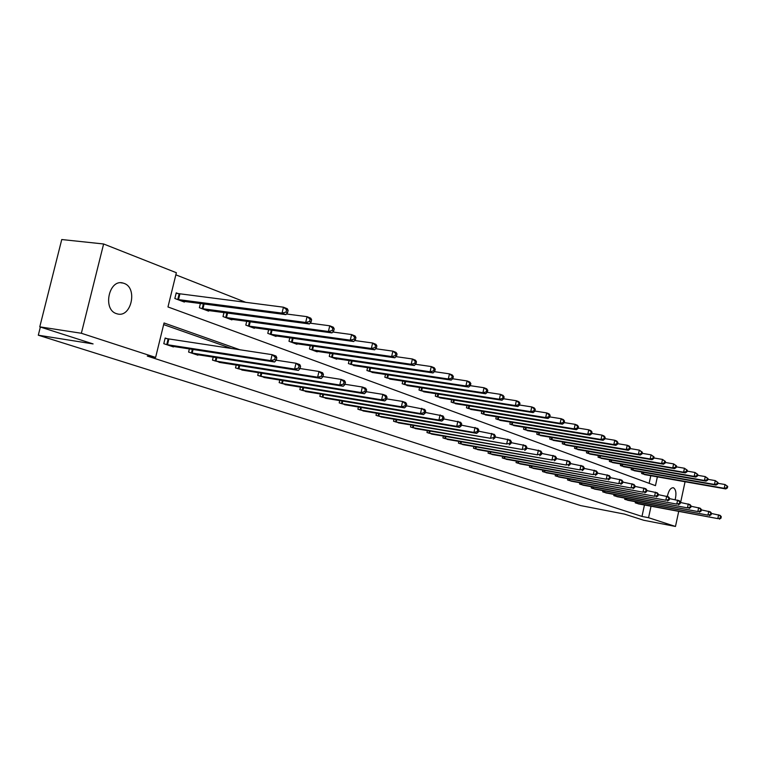 <?xml version="1.0" encoding="UTF-8"?>
<svg xmlns="http://www.w3.org/2000/svg" width="766" height="766" viewBox="0 0 766 766"><rect width="100%" height="100%" fill="white"/><g stroke="black" fill="none" stroke-linecap="round" stroke-linejoin="round"><path stroke-width="1.15" d="M667.349 496.435C668.622 490.604 670.604 487.712 673.304 487.741L673.496 487.808C676.005 489.56 676.57 493.515 675.172 499.662M116.499 313.648C102.318 309.598 108.983 278.623 123.067 283.066L124.006 283.363C137.995 287.777 131.273 318.196 117.236 313.869L116.499 313.648M678.695 511.468L675.478 526.462L643.67 520.248L624.491 514.101L580.685 505.589L38.3 335.202L93.088 343.915L39.775 326.843L61.749 239.538L103.621 243.981L176.362 272.715L167.974 306.955L655.476 485.654L657.372 476.845M246.03 302.436L175.845 274.831M40.359 327.034L38.3 335.202M649.137 483.327L650.794 475.686M178.804 293.847L176.218 292.861L174.839 298.491L184.386 302.072L184.549 301.421M200.405 303.489L199.38 307.693L208.582 311.149L208.725 310.517M223.988 312.557L223.021 316.559L231.887 319.882L232.031 319.288M246.719 321.289L245.809 325.1L254.35 328.308L254.484 327.743M268.655 329.706L267.784 333.344L276.028 336.437L276.162 335.891M289.816 337.825L288.993 341.291L296.949 344.279L297.074 343.762M310.259 345.658L309.474 348.97L317.172 351.862L317.287 351.364M330.012 353.222L329.265 356.401L336.705 359.187L336.82 358.708M349.114 360.527L348.406 363.572L355.702 365.813M367.594 367.594L366.914 370.514L373.98 372.688M385.49 374.43L384.838 377.236L391.675 379.342M402.811 381.047L402.188 383.737L408.814 385.786M419.596 387.462L419.002 390.047L425.427 392.029M435.873 393.667L435.308 396.156L441.522 398.081M451.662 399.689L451.117 402.083L457.149 403.96M466.973 405.53L466.456 407.828L472.306 409.657M481.843 411.189L481.345 413.42L487.032 415.182M496.291 416.694L495.803 418.839L501.328 420.563M510.319 422.037L509.85 424.105L515.221 425.781M523.954 427.227L523.513 429.228L528.732 430.856M537.215 432.273L536.784 434.207L541.859 435.797M550.122 437.175L549.701 439.052L554.641 440.594M562.675 441.953L562.273 443.763L567.079 445.266M574.893 446.597L574.51 448.349L579.192 449.814M586.794 451.117L586.421 452.811L590.979 454.248M598.39 455.521L598.035 457.168L602.469 458.566M609.688 459.811L609.343 461.41L613.671 462.769M620.709 463.995L620.364 465.546L624.587 466.867M631.443 468.074L631.117 469.577L635.234 470.87M641.927 472.048L641.602 473.503L645.623 474.776M240.064 349.842L164.048 322.974L155.613 357.416L147.283 356.066L641.985 516.428L644.455 505.005M231.887 348.607L163.656 324.593M167.783 338.917L165.169 338.017L163.79 343.685L173.442 346.941L173.556 346.443M189.365 348.875L188.599 352.054L197.887 355.194L198.001 354.725M213.216 357.1L212.488 360.125L221.556 362.701M236.215 365.018L235.516 367.9L244.258 370.38M258.381 372.649L257.73 375.397L266.156 377.801M279.781 380.013L279.159 382.627L287.298 384.953M300.454 387.108L299.86 389.616L307.721 391.866M320.427 393.973L319.862 396.367L327.455 398.55M339.731 400.599L339.194 402.897L346.538 405.003M358.411 407.005L357.894 409.207L365.009 411.256M376.489 413.209L376.001 415.325L382.876 417.307M393.992 419.213L393.533 421.243L400.197 423.158M410.959 425.025L410.509 426.968L416.972 428.836M427.399 430.655L426.978 432.531L433.24 434.341M443.351 436.113L442.94 437.922L449.01 439.674M458.824 441.408L458.432 443.15L464.32 444.855M473.848 446.549L473.465 448.225L479.19 449.881M488.43 451.538L488.066 453.156L493.63 454.765M502.601 456.383L502.257 457.944L507.657 459.514M516.38 461.094L516.045 462.597L521.292 464.129M529.775 465.661L529.45 467.126L534.553 468.61M542.797 470.113L542.491 471.521L547.46 472.976M555.474 474.441L555.178 475.81L560.013 477.218M567.817 478.654L567.529 479.976L572.231 481.354M579.833 482.762L579.556 484.035L584.142 485.376M591.543 486.755L591.266 487.99L595.737 489.302M602.947 490.642L602.689 491.849L607.036 493.122M614.064 494.434L613.815 495.602L618.057 496.847M624.912 498.13L624.663 499.269L628.8 500.485M635.483 501.74L635.244 502.841L639.284 504.028M39.775 326.843L81.359 333.267L103.621 243.981M685.063 481.737L680.61 502.515M675.478 526.462L648.553 517.701L651.023 506.24M641.985 516.428L648.553 517.701M155.613 357.416L81.359 333.267M166.404 344.566L270.704 360.614L274.601 361.992L170.847 346.069M165.083 338.361L272.121 354.668L276.019 356.056L276.813 357.789L275.253 357.234L274.688 359.608L276.248 360.164L276.813 357.789M274.688 359.608L270.704 360.614L272.121 354.668L275.253 357.234M274.601 361.992L276.248 360.164M181.829 301.115L285.89 314.635L282.032 313.112L283.449 307.195L176.113 293.311M286.58 309.732L283.449 307.195L287.298 308.736L288.112 310.354L286.58 309.732L286.015 312.107L287.547 312.72L288.112 310.354M286.015 312.107L282.032 313.112L177.434 299.468M287.547 312.72L285.89 314.635M191.117 352.906L294.632 369.068L298.376 370.399L195.397 354.352M276.21 360.202L296.021 363.237L299.755 364.578L300.588 366.282L299.094 365.755L298.539 368.082L300.042 368.618L300.588 366.282M298.539 368.082L294.632 369.068L296.021 363.237L299.094 365.755M298.376 370.399L300.042 368.618M214.92 360.939L317.631 377.198L321.241 378.471L219.047 362.337M300.061 368.532L318.982 371.472L322.582 372.764L323.453 374.459L322.007 373.942L321.471 376.23L322.907 376.748L323.453 374.459M321.471 376.23L317.631 377.198L318.982 371.472L322.007 373.942M321.241 378.471L322.907 376.748M206.111 310.22L309.387 323.951L305.682 322.476L307.061 316.674L286.446 313.993M310.134 319.173L307.061 316.674L310.757 318.158L311.609 319.757L310.134 319.173L309.579 321.49L311.063 322.084L311.609 319.757M309.579 321.49L305.682 322.476L201.879 308.631M311.063 322.084L309.387 323.951M229.503 318.991L331.975 332.894L328.413 331.486L329.753 325.789L310.077 323.175M332.779 328.241L329.753 325.789L333.315 327.216L334.196 328.805L332.779 328.241L332.243 330.519L333.66 331.084L334.196 328.805M332.243 330.519L328.413 331.486L225.424 317.459M333.66 331.084L331.975 332.894M237.862 368.685L339.769 385.02L343.235 386.246L241.836 370.026M322.955 376.546L341.081 379.4L344.547 380.645L345.447 382.32L344.058 381.822L343.532 384.072L344.92 384.57L345.447 382.32M343.532 384.072L339.769 385.02L341.081 379.4L344.058 381.822M343.235 386.246L344.92 384.57M259.99 376.154L361.073 392.546L364.415 393.734L263.83 377.456M344.987 384.264L362.356 387.031L365.698 388.228L366.617 389.894L365.286 389.415L364.769 391.618L366.1 392.096L366.617 389.894M364.769 391.618L361.073 392.546L362.356 387.031L365.286 389.415M364.415 393.734L366.1 392.096M281.342 383.364L381.602 399.804L384.819 400.944L285.048 384.618M366.196 391.704L382.856 394.385L386.074 395.534L387.022 397.181L385.729 396.721L385.231 398.895L386.514 399.354L387.022 397.181M385.231 398.895L381.602 399.804L382.856 394.385L385.729 396.721M384.819 400.944L386.514 399.354M252.062 327.446L353.71 341.512L350.282 340.152L351.594 334.56L332.798 332.013M354.562 336.963L351.594 334.56L355.022 335.939L355.931 337.519L354.562 336.963L354.045 339.204L355.414 339.75L355.931 337.519M354.045 339.204L350.282 340.152L248.127 325.971M355.414 339.75L353.71 341.512M273.816 335.604L374.651 349.803L371.347 348.501L372.63 343.005L354.668 340.525M375.541 345.37L372.63 343.005L375.924 344.327L376.862 345.897L375.541 345.37L375.034 347.563L376.355 348.09L376.862 345.897M375.034 347.563L371.347 348.501L270.015 334.177M376.355 348.09L374.651 349.803M294.814 343.474L394.816 357.799L391.637 356.535L392.891 351.144L375.723 348.731M395.754 353.471L392.891 351.144L396.07 352.417L397.027 353.978L395.754 353.471L395.256 355.625L396.529 356.133L397.027 353.978M395.256 355.625L391.637 356.535L291.147 342.105M396.529 356.133L394.816 357.799M301.967 390.325L401.394 406.794L404.496 407.895L305.548 391.541M386.629 398.866L402.619 401.47L405.721 402.581L406.689 404.218L405.453 403.778L404.955 405.903L406.2 406.344L406.689 404.218M404.955 405.903L401.394 406.794L402.619 401.47L405.453 403.778M404.496 407.895L406.2 406.344M315.104 351.087L414.272 365.506L411.198 364.29L412.424 358.986L396.003 356.64M415.249 361.274L412.424 358.986L415.488 360.221L416.474 361.763L415.249 361.274L414.76 363.39L415.986 363.879L416.474 361.763M414.76 363.39L411.198 364.29L311.561 349.756M415.986 363.879L414.272 365.506M321.892 397.056L420.486 413.544L423.483 414.607L325.358 398.224M406.325 405.788L424.68 409.389L425.666 410.997L424.469 410.576L423.991 412.663L425.187 413.094L425.666 410.997M423.991 412.663L420.486 413.544L421.683 408.316L424.469 410.576M423.483 414.607L425.187 413.094M334.704 358.44L433.039 372.946L430.08 371.769L431.277 366.56L415.565 364.281M434.054 368.81L431.277 366.56L434.236 367.747L435.241 369.279L434.054 368.81L433.575 370.888L434.762 371.357L435.241 369.279M433.575 370.888L430.08 371.769L331.285 357.147M434.762 371.357L433.039 372.946M341.167 403.558L438.918 420.055L441.81 421.08L344.509 404.687M425.331 412.462L442.987 415.948L443.983 417.547L442.834 417.135L442.365 419.194L443.514 419.605L443.983 417.547M442.365 419.194L438.918 420.055L440.096 414.913L442.834 417.135M441.81 421.08L443.514 419.605M353.662 365.545L451.164 380.118L448.301 378.988L449.47 373.865L434.437 371.654M452.208 376.077L449.47 373.865L452.333 375.014L453.348 376.537L452.208 376.077L451.739 378.126L452.888 378.586L453.348 376.537M451.739 378.126L448.301 378.988L350.359 364.3M452.888 378.586L451.164 380.118M359.8 409.858L456.718 426.346L459.514 427.342L363.036 410.949M443.677 418.916L460.663 422.296L461.687 423.876L460.567 423.483L460.107 425.503L461.228 425.896L461.687 423.876M460.107 425.503L456.718 426.346L457.877 421.29L460.567 423.483M459.514 427.342L461.228 425.896M372.008 372.42L468.677 387.06L465.91 385.968L467.049 380.932L452.658 378.777M469.75 383.105L467.049 380.932L469.817 382.033L470.851 383.546L469.75 383.105L469.29 385.116L470.391 385.557L470.851 383.546M469.29 385.116L465.91 385.968L368.8 371.223M470.391 385.557L468.677 387.06M377.839 415.948L473.934 432.426L476.634 433.384L380.98 417.001M461.4 425.149L477.754 428.424L478.788 429.994L477.716 429.611L477.256 431.593L478.338 431.986L478.788 429.994M477.256 431.593L473.934 432.426L475.054 427.457L477.716 429.611M476.634 433.384L478.338 431.986M389.77 379.084L485.596 393.762L482.925 392.709L484.045 387.749L470.267 385.671M486.697 389.894L484.045 387.749L486.716 388.822L487.77 390.315L486.697 389.894L486.247 391.876L487.32 392.297L487.77 390.315M486.247 391.876L482.925 392.709L386.667 377.916M487.32 392.297L485.596 393.762M395.313 421.846L490.566 438.315L398.349 422.87M478.52 431.172L494.29 434.351L495.334 435.911L494.29 435.538L493.85 437.491L494.893 437.865L495.334 435.911M493.85 437.491L490.566 438.315L491.676 433.412L494.29 435.538M493.189 439.234L494.893 437.865M406.966 385.528L501.969 400.254L499.384 399.23L500.485 394.356L487.272 392.336M503.09 396.462L500.485 394.356L503.061 395.39L504.124 396.874L503.09 396.462L502.649 398.406L503.683 398.818L504.124 396.874M502.649 398.406L499.384 399.23L403.96 384.398M423.636 391.78L517.806 406.526L515.307 405.54L516.38 400.742L503.693 398.78L501.969 400.254M412.242 427.552L506.671 444.002L415.182 428.548M495.085 437.003L510.28 440.086L511.343 441.628L510.328 441.264L509.897 443.198L510.912 443.552L511.343 441.628M509.897 443.198L506.671 444.002L507.753 439.186L510.328 441.264M509.198 444.893L510.912 443.552M518.955 402.811L516.38 400.742L518.888 401.748L519.961 403.213L518.955 402.811L518.525 404.735L519.53 405.128L519.961 403.213M518.525 404.735L515.307 405.54L420.716 390.689M519.53 405.128L517.806 406.526M428.654 433.096L522.259 449.508L431.507 434.063M511.113 442.652L525.763 445.649L526.836 447.172L525.859 446.817L525.438 448.713L526.414 449.067L526.836 447.172M525.438 448.713L522.259 449.508L523.322 444.768L525.859 446.817M524.71 450.379L526.414 449.067M439.789 397.841L533.155 412.606L530.723 411.648L531.776 406.928L519.549 405.013M534.314 408.967L531.776 406.928L534.199 407.895L535.281 409.35L534.314 408.967L533.892 410.854L534.86 411.237L535.281 409.35M533.892 410.854L530.723 411.648L436.965 396.778M534.86 411.237L533.155 412.606M444.567 438.468L537.359 454.841L447.334 439.406M526.625 448.129L540.767 451.03L541.849 452.534L540.901 452.199L540.48 454.066L541.438 454.401L541.849 452.534M540.48 454.066L537.359 454.841L538.402 450.178L540.901 452.199M539.733 455.684L541.438 454.401M455.464 403.711L548.006 418.495L545.66 417.566L546.694 412.912L534.907 411.055M549.193 414.923L546.694 412.912L549.04 413.86L550.132 415.296L549.193 414.923L548.782 416.781L549.72 417.154L550.132 415.296M548.782 416.781L545.66 417.566L452.725 402.686M549.72 417.154L548.006 418.495M460.012 443.686L551.989 460.012L462.702 444.586M541.648 453.424L555.312 456.239L556.394 457.733L555.474 457.407L555.072 459.246L555.992 459.571L556.394 457.733M555.072 459.246L551.989 460.012L553.014 455.416L555.474 457.407M554.297 460.826L555.992 459.571M470.678 409.417L562.416 424.201L560.138 423.301L561.152 418.715L549.777 416.905M563.613 420.697L561.152 418.715L563.422 419.634L564.523 421.061L563.613 420.697L563.211 422.535L564.121 422.889L564.523 421.061M563.211 422.535L560.138 423.301L468.016 408.422M564.121 422.889L562.416 424.201M474.997 448.742L566.179 465.029L477.611 449.623M556.212 458.566L569.406 461.295L570.498 462.779L569.607 462.463L569.215 464.273L570.105 464.589L570.498 462.779M569.215 464.273L566.179 465.029L567.175 460.5L569.607 462.463M568.41 465.814L570.105 464.589M485.443 414.952L576.377 429.736L574.174 428.855L575.17 424.345L564.188 422.583M577.593 426.298L575.17 424.345L577.373 425.235L578.474 426.652L577.593 426.298L577.2 428.108L578.081 428.453L578.474 426.652M577.2 428.108L574.174 428.855L482.867 413.985M578.081 428.453L576.377 429.736M489.56 453.654L579.939 469.893L492.098 454.516M570.335 463.545L583.089 466.207L584.18 467.672L583.319 467.365L582.926 469.146L583.788 469.453L584.18 467.672M582.926 469.146L579.939 469.893L580.925 465.431L583.319 467.365M582.103 470.659L583.788 469.453M499.786 420.333L589.925 435.107L587.781 434.255L588.767 429.812L578.158 428.089M591.16 431.737L588.767 429.812L590.902 430.664L592.013 432.072L591.16 431.737L590.768 433.508L591.62 433.853L592.013 432.072M590.768 433.508L587.781 434.255L497.278 419.395M591.62 433.853L589.925 435.107M503.702 458.432L593.296 474.614L506.163 459.265M584.027 468.39L596.36 470.966L597.461 472.421L596.628 472.124L596.235 473.876L597.078 474.173L597.461 472.421M596.235 473.876L593.296 474.614L594.263 470.209L596.628 472.124M595.393 475.351L597.078 474.173M513.727 425.561L603.081 440.316L600.994 439.493L601.961 435.107L591.716 433.432M604.326 437.003L601.961 435.107L604.039 435.94L605.15 437.338L604.326 437.003L603.943 438.755L604.767 439.09L605.15 437.338M603.943 438.755L600.994 439.493L511.286 424.642M604.767 439.09L603.081 440.316M517.452 463.076L606.26 479.19L519.846 463.88M597.317 473.082L609.248 475.59L610.358 477.026L609.545 476.739L609.162 478.472L609.975 478.76L610.358 477.026M609.162 478.472L606.26 479.19L607.208 474.853L609.545 476.739M608.3 479.918L609.975 478.76M527.276 430.636L615.854 445.372L613.825 444.577L614.772 440.259L604.872 438.621M617.109 442.126L614.772 440.259L616.793 441.063L617.913 442.451L617.109 442.126L616.726 443.849L617.53 444.175L617.913 442.451M616.726 443.849L613.825 444.577L524.902 429.745M617.53 444.175L615.854 445.372M530.819 467.586L618.851 483.643L533.146 468.371M610.224 477.649L621.772 480.081L622.882 481.508L622.088 481.22L621.714 482.934L622.509 483.212L622.882 481.508M621.714 482.934L618.851 483.643L619.79 479.372L622.088 481.22M620.843 484.342L622.509 483.212M540.451 435.576L628.254 450.293L626.291 449.508L627.22 445.257L617.645 443.667M629.518 447.095L627.22 445.257L629.183 446.042L630.303 447.411L629.518 447.095L629.145 448.799L629.93 449.115L630.303 447.411M629.145 448.799L626.291 449.508L538.144 434.715M629.93 449.115L628.254 450.293M543.822 471.971L631.088 487.971L546.091 472.737M622.758 482.073L633.932 484.447L635.052 485.855L634.277 485.577L633.913 487.272L634.688 487.54L635.052 485.855M633.913 487.272L631.088 487.971L632.007 483.748L634.277 485.577M633.022 488.651L634.688 487.54M553.272 440.383L640.309 455.061L638.404 454.305L639.313 450.111L630.054 448.56M641.582 451.93L639.313 450.111L642.348 452.237L641.582 451.93L641.219 453.606L641.985 453.912L642.348 452.237M641.219 453.606L638.404 454.305L551.022 439.54M641.985 453.912L640.309 455.061M556.47 476.251L642.99 492.174L558.682 476.988M634.937 486.381L645.767 488.689L646.877 490.087L646.131 489.819L645.776 491.485L646.523 491.743L646.877 490.087M645.776 491.485L642.99 492.174L643.89 488.019L646.131 489.819M644.867 492.835L646.523 491.743M565.739 445.065L652.029 459.705L650.171 458.978L651.071 454.832L642.109 453.328M653.312 456.622L651.071 454.832L654.049 456.919L653.312 456.622L652.958 458.288L653.695 458.575L654.049 456.919M652.958 458.288L650.171 458.978L563.556 444.242M653.695 458.575L652.029 459.705M568.793 480.406L654.557 496.263L570.938 481.134M646.772 490.575L657.266 492.816L658.387 494.204L657.659 493.936L657.305 495.583L658.032 495.841L658.387 494.204M657.305 495.583L654.557 496.263L655.447 492.155L657.659 493.936M656.385 496.904L658.032 495.841M577.89 449.613L663.433 464.225L661.623 463.507L662.504 459.428L653.829 457.953M664.716 461.199L662.504 459.428L665.443 461.486L664.716 461.199L664.371 462.827L665.089 463.114L665.443 461.486M664.371 462.827L661.623 463.507L575.764 448.819M665.089 463.114L663.433 464.225M580.781 484.457L665.817 500.236L582.878 485.156M658.291 494.645L668.459 496.828L669.58 498.197L668.871 497.948L668.527 499.566L669.235 499.815L669.58 498.197M668.527 499.566L665.817 500.236L666.688 496.196L668.871 497.948M667.588 500.868L669.235 499.815M589.715 454.046L674.52 468.62L672.768 467.921L673.63 463.89L665.233 462.463M675.813 465.642L673.63 463.89L676.522 465.92L675.813 465.642L675.468 467.25L676.177 467.538L676.522 465.92M675.468 467.25L672.768 467.921L587.646 453.271M676.177 467.538L674.52 468.62M592.472 488.402L676.771 504.105L594.502 489.081M669.494 498.618L679.356 500.734L680.476 502.094L679.787 501.854L679.442 503.444L680.131 503.693L680.476 502.094M679.442 503.444L676.771 504.105L677.623 500.112L679.787 501.854M678.494 504.717L680.131 503.693M601.233 458.365L685.321 472.9L683.607 472.22L684.459 468.246L676.321 466.848M686.623 469.97L684.459 468.246L687.303 470.238L686.623 469.97L686.279 471.559L686.958 471.827L687.303 470.238M686.279 471.559L683.607 472.22L599.223 457.608M686.958 471.827L685.321 472.9M603.857 492.241L687.437 507.877L605.839 492.911M680.39 502.477L689.955 504.535L691.085 505.886L690.415 505.646L690.07 507.226L690.75 507.465L691.085 505.886M690.07 507.226L687.437 507.877L688.28 503.932L690.415 505.646M689.113 508.471L690.75 507.465M612.465 462.578L695.834 477.065L694.168 476.404L695.001 472.478L687.112 471.119M697.137 474.183L695.001 472.478L697.797 474.441L697.137 474.183L696.801 475.753L697.462 476.012L697.797 474.441M696.801 475.753L694.168 476.404L610.502 461.841M697.462 476.012L695.834 477.065M614.954 495.985L697.826 511.544L616.889 496.646M691.009 506.24L700.287 508.241L701.417 509.582L700.756 509.352L700.43 510.903L701.082 511.133L701.417 509.582M700.43 510.903L697.826 511.544L698.649 507.657L700.756 509.352M699.463 512.128L701.082 511.133M623.419 466.685L706.07 481.125L704.442 480.474L705.275 476.605L697.625 475.274M707.382 478.281L705.275 476.605L708.023 478.539L707.382 478.281L707.047 479.832L707.698 480.09L708.023 478.539M707.047 479.832L704.442 480.474L621.494 465.967M707.698 480.09L706.07 481.125M625.774 499.643L707.937 515.125L627.66 500.275M701.34 509.897L710.35 511.851L711.48 513.182L710.838 512.952L710.513 514.484L711.154 514.714L711.48 513.182M710.513 514.484L707.937 515.125L708.761 511.286L710.838 512.952M709.536 515.69L711.154 514.714M634.095 470.688L716.047 485.07L714.467 484.447L715.281 480.617L707.861 479.325M717.359 482.283L715.281 480.617L717.991 482.532L717.359 482.283L717.033 483.815L717.665 484.064L717.991 482.532M717.033 483.815L714.467 484.447L632.218 469.989M717.665 484.064L716.047 485.07M636.335 503.205L717.799 518.611L638.174 503.827M711.413 513.469L720.164 515.374L721.285 516.686L720.662 516.466L720.346 517.979L720.969 518.199L721.285 516.686M720.346 517.979L717.799 518.611L718.604 514.819L720.662 516.466M719.36 519.157L720.969 518.199M644.503 474.594L725.766 488.928L724.224 488.315L725.029 484.533L717.828 483.279M727.087 486.171L725.029 484.533L727.7 486.42L727.087 486.171L726.762 487.683L727.384 487.932L727.7 486.42M726.762 487.683L724.224 488.315L642.684 473.905M727.384 487.932L725.766 488.928M166.739 344.633L168.127 338.984M167.476 344.767L168.855 339.118M179.876 294.029L178.507 299.659M179.139 293.914L177.769 299.535M191.452 352.973L192.333 349.334M192.18 353.107L193.07 349.449M215.246 361.006L216.079 357.55M215.964 361.14L216.807 357.655M204.12 303.968L202.933 308.822M203.383 303.872L202.205 308.698M227.588 313.035L226.468 317.651M226.86 312.94L225.75 317.526M238.188 368.752L238.973 365.459M238.896 368.886L239.691 365.564M260.306 376.221L261.062 373.08M261.005 376.355L261.761 373.186M281.658 383.431L282.376 380.424M282.357 383.565L283.066 380.539M250.214 321.768L249.161 326.163M249.496 321.663L248.443 326.038M272.045 330.175L271.04 334.369M271.336 330.079L270.341 334.244M293.11 338.285L292.162 342.287M292.411 338.189L291.463 342.172M302.273 390.392L302.953 387.519M302.963 390.526L303.642 387.634M313.457 346.117L312.557 349.938M312.767 346.012L311.867 349.823M322.199 397.123L322.85 394.375M322.879 397.248L323.53 394.49M333.133 353.672L332.272 357.339M332.444 353.576L331.592 357.215M341.464 403.625L342.076 400.991M342.134 403.749L342.756 401.106M352.149 360.978L351.326 364.482M351.47 360.882L350.656 364.367M360.097 409.915L360.69 407.397M360.767 410.04L361.351 407.502M370.553 368.044L369.767 371.405M369.882 367.939L369.097 371.28M378.136 416.005L378.701 413.583M378.797 416.13L379.361 413.697M388.362 374.871L387.615 378.098M387.701 374.765L386.954 377.973M395.601 421.903L396.137 419.577M396.252 422.028L396.798 419.691M405.616 381.478L404.898 384.58M404.955 381.382L404.247 384.465M412.529 427.62L413.046 425.379M413.171 427.744L413.688 425.494M422.334 387.883L421.645 390.861M421.683 387.788L421.003 390.746M428.931 433.154L429.429 431.009M429.573 433.278L430.061 431.114M438.545 394.088L437.884 396.951M437.903 393.983L437.252 396.836M444.845 438.525L445.314 436.457M445.477 438.65L445.946 436.572M454.267 400.101L453.635 402.859M453.625 400.005L453.003 402.744M460.289 443.744L460.739 441.743M460.912 443.859L461.362 441.858M469.52 405.932L468.916 408.594M468.888 405.836L468.294 408.479M475.274 448.799L475.705 446.875M475.887 448.924L476.328 446.99M484.332 411.591L483.748 414.157M483.71 411.495L483.135 414.042M489.828 453.711L490.24 451.863M490.441 453.836L490.853 451.969M498.714 417.087L498.159 419.557M498.101 416.991L497.546 419.442M503.971 458.489L504.373 456.699M504.574 458.604L504.976 456.804M512.693 422.43L512.157 424.814M512.09 422.325L511.554 424.699M517.711 463.133L518.094 461.4M518.304 463.248L518.697 461.505M526.28 427.61L525.763 429.918M525.677 427.514L525.17 429.803M531.077 467.643L531.451 465.967M531.671 467.758L532.044 466.073M539.494 432.646L538.996 434.877M538.9 432.551L538.402 434.762M544.08 472.028L544.435 470.41M544.664 472.143L545.019 470.515M552.343 437.549L551.865 439.703M551.759 437.453L551.281 439.598M556.729 476.299L557.073 474.738M557.303 476.414L557.648 474.843M564.848 442.317L564.389 444.404M564.274 442.221L563.814 444.299M569.042 480.454L569.377 478.942M569.617 480.569L569.952 479.047M577.028 446.961L576.587 448.981M576.453 446.865L576.013 448.866M581.03 484.505L581.356 483.04M581.595 484.619L581.921 483.145M588.891 451.471L588.46 453.434M588.317 451.375L587.886 453.319M592.712 488.449L593.028 487.032M593.277 488.564L593.583 487.128M600.439 455.875L600.027 457.771M599.874 455.78L599.462 457.666M604.096 492.289L604.393 490.91M604.652 492.404L604.958 491.016M611.699 460.155L611.297 462.003M611.144 460.06L610.741 461.888M615.194 496.042L615.481 494.702M615.74 496.148L616.036 494.807M622.672 464.34L622.289 466.121M622.116 464.244L621.733 466.015M626.014 499.691L626.291 498.398M626.559 499.805L626.837 498.494M633.377 468.409L633.003 470.142M632.831 468.313L632.457 470.037M636.565 503.252L636.833 501.998M637.101 503.367L637.379 502.094M643.813 472.383L643.45 474.058M643.277 472.287L642.913 473.953M123.067 283.066L120.894 282.798"/></g></svg>
